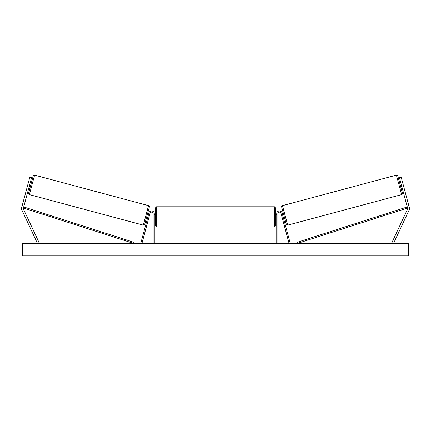 <?xml version="1.0" encoding="UTF-8"?>
<svg xmlns="http://www.w3.org/2000/svg" width="431" height="431" viewBox="0 0 431 431"><rect width="100%" height="100%" fill="white"/><g stroke="black" fill="none" stroke-linecap="round" stroke-linejoin="round"><path stroke-width="0.65" d="M154.26 243.407L154.26 213.695A2.721 2.721 0 0 0 148.905 212.989L140.835 243.116L141.928 243.407L150.004 213.286A1.589 1.589 0 0 1 153.124 213.695L153.124 243.407M31.555 177.707L23.425 208.049A1.816 1.816 0 0 0 23.533 209.283L39.092 242.642L37.443 243.407L21.889 210.053A3.631 3.631 0 0 1 21.674 207.58L29.804 177.238L31.555 177.707M29.798 184.279L28.042 183.811M401.202 184.279L407.575 208.049A1.816 1.816 0 0 1 407.467 209.283L391.908 242.642L393.557 243.407L409.111 210.053A3.631 3.631 0 0 0 409.326 207.58L401.196 177.238L399.445 177.707L401.202 184.279L402.958 183.811M399.445 177.707L401.196 177.238M276.74 243.407L276.74 213.695A2.721 2.721 0 0 1 282.095 212.989L290.165 243.116L289.072 243.407L280.996 213.286A1.589 1.589 0 0 0 277.876 213.695L277.876 243.407M156.528 226.965L155.392 225.828L155.392 207.909L156.528 206.778L156.528 226.965L274.472 226.965L274.472 206.778L275.608 207.909L275.608 225.828L274.472 226.965M154.26 218.49L154.26 215.252M276.74 218.49L276.74 215.252M34.599 175.115L29.373 194.613A1.137 1.137 0 0 1 28.57 193.228L33.209 175.918A1.137 1.137 0 0 1 34.599 175.115L148.528 205.641A1.137 1.137 0 0 1 149.331 207.031L144.692 224.341A1.137 1.137 0 0 1 143.302 225.144L148.528 205.641M29.373 194.613L143.302 225.144M29.211 186.467L30.305 186.763M30.38 182.087L31.479 182.383M29.378 185.842L30.213 182.712M146.421 217.876L147.521 218.172M147.688 217.542L148.528 214.417M147.596 213.496L148.695 213.787M408.297 243.407L22.703 243.407L22.703 255.885L408.297 255.885L408.297 243.407M396.401 175.115A1.137 1.137 0 0 1 397.791 175.918L402.43 193.228A1.137 1.137 0 0 1 401.627 194.613L287.698 225.144L282.472 205.641L396.401 175.115L401.627 194.613M287.698 225.144A1.137 1.137 0 0 1 286.308 224.341L281.669 207.031A1.137 1.137 0 0 1 282.472 205.641M401.789 186.467L400.695 186.763M400.62 182.087L399.521 182.383M401.622 185.842L400.787 182.712M284.579 217.876L283.479 218.172M283.404 213.496L282.305 213.787M283.312 217.542L282.472 214.417M23.425 208.049L133.567 243.407L133.917 242.33L23.775 206.972L23.425 208.049M407.575 208.049L297.433 243.407L297.083 242.33L407.225 206.972L407.575 208.049M156.528 206.778L274.472 206.778M155.392 214.6L154.26 214.6M154.26 219.137L155.392 219.137M275.608 214.6L276.74 214.6M275.608 219.137L276.74 219.137"/></g></svg>
